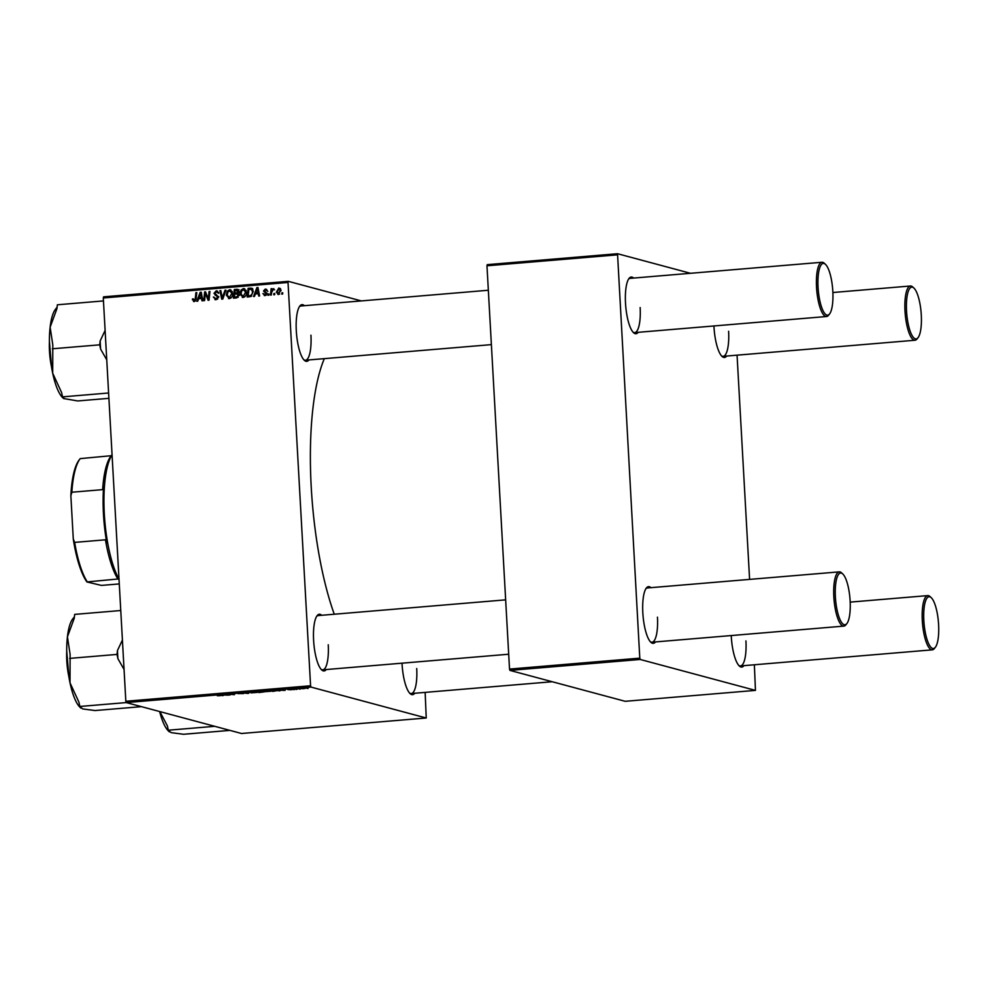 <?xml version="1.0" encoding="UTF-8"?>
<svg xmlns="http://www.w3.org/2000/svg" width="988" height="988" viewBox="0 0 988 988"><rect width="100%" height="100%" fill="white"/><g stroke="black" fill="none" stroke-linecap="round" stroke-linejoin="round"><path stroke-width="1.48" d="M326.275 669.531A28.454 7.916 -94.8 0 1 321.693 669.938A28.454 7.916 -94.8 0 1 313.616 640.434A28.454 7.916 -94.8 0 1 317.136 615.648A28.454 7.916 -94.8 0 1 321.718 615.289M321.088 669.308A27.219 7.571 85.2 0 0 322.792 669.827A27.219 7.571 85.2 0 0 328.238 644.769M308.96 359.928A28.454 7.916 -94.8 0 1 304.378 360.336A28.454 7.916 -94.8 0 1 296.301 330.832A28.454 7.916 -94.8 0 1 299.833 306.045A28.454 7.916 -94.8 0 1 304.415 305.687M303.785 359.706A27.219 7.571 85.2 0 0 305.477 360.225A27.219 7.571 85.2 0 0 310.936 335.179M414.738 693.267A28.454 7.916 -94.8 0 1 410.156 693.662A28.454 7.916 -94.8 0 1 402.079 664.171A28.454 7.916 -94.8 0 1 402.03 663.17M409.563 693.045A27.219 7.571 85.2 0 0 411.255 693.551A27.219 7.571 85.2 0 0 416.714 668.505M334.265 614.227A162.069 45.053 -94.8 0 1 311.245 487.319A162.069 45.053 -94.8 0 1 324.323 358.644M726.649 356.051A28.454 7.916 -94.8 0 1 722.067 356.446A28.454 7.916 -94.8 0 1 713.991 326.954A28.454 7.916 -94.8 0 1 713.941 325.954M721.462 355.828A27.219 7.571 85.2 0 0 723.154 356.335A27.219 7.571 85.2 0 0 728.613 331.289M638.174 332.314A28.454 7.916 -94.8 0 1 633.592 332.721A28.454 7.916 -94.8 0 1 625.515 303.217A28.454 7.916 -94.8 0 1 629.035 278.431A28.454 7.916 -94.8 0 1 633.629 278.073M632.999 332.091A27.219 7.571 85.2 0 0 634.691 332.61A27.219 7.571 85.2 0 0 640.15 307.552M655.489 641.916A28.454 7.916 -94.8 0 1 650.907 642.324A28.454 7.916 -94.8 0 1 642.83 612.819A28.454 7.916 -94.8 0 1 646.35 588.033A28.454 7.916 -94.8 0 1 650.931 587.675M650.302 641.694A27.219 7.571 85.2 0 0 651.994 642.212A27.219 7.571 85.2 0 0 657.452 617.154M743.952 665.653A28.454 7.916 -94.8 0 1 739.37 666.048A28.454 7.916 -94.8 0 1 731.293 636.556A28.454 7.916 -94.8 0 1 731.244 635.556M738.777 665.43A27.219 7.571 85.2 0 0 740.469 665.937A27.219 7.571 85.2 0 0 745.928 640.891M294.35 689.599L293.312 689.562L294.35 689.599M300.167 689.105L299.129 689.068L300.167 689.105M270.885 691.069L264.784 691.711L271.169 691.23M279.987 690.797L279.061 690.884L280.444 689.896L285.1 690.377L279.962 690.241M263.87 691.884L258.93 692.563L257.868 691.785L263.994 691.946M248.309 693.453L243.48 692.996L247.543 693.403L249.47 692.489L248.309 693.453L248.272 692.786M221.09 695.515L217.36 695.799L220.312 694.935L221.139 695.577M219.521 695.787L220.151 694.959M230.093 694.984L228.179 694.28L233.538 694.564L232.612 693.909L233.489 693.835L234.539 694.613L229.154 694.329L230.093 694.984M141.445 706.655L95.021 710.545L82.696 708.915L79.83 706.469L126.254 702.579L241.504 733.491L426.236 718.004L310.998 687.08L126.254 702.579L125.834 701.258L310.578 685.758L310.998 687.08M223.263 695.564L222.325 695.638L223.72 694.65L228.364 695.132L223.226 694.996M238.034 693.539L243.493 693.613L237.923 693.601M239.961 693.28L238.886 693.601M257.102 692.23L251.014 692.872L257.386 692.39M287.977 689.562L292.139 689.612L287.891 689.624M290.447 689.859L291.299 689.562M289.459 689.365L288.792 689.426M277.616 690.489L272.713 691.415L271.651 690.637L277.9 690.649M301.303 688.475L305.663 688.265L301.056 688.624M296.845 689.389L295.202 688.895L297.87 688.685L296.845 689.389M297.314 688.71L296.561 689.155M308.133 688.438L307.095 688.401L308.133 688.438M243.159 297.462L240.109 293.979L241.035 290.077L243.419 288.57L246.494 292.164C246.667 294.893 245.555 296.659 243.159 297.462L242.295 297.388M242.443 290.447L244.826 288.941L243.419 288.57L244.295 288.644M255.373 293.967L254.484 296.4L253.546 296.474L256.917 287.545L257.967 287.459L259.585 295.968L258.72 296.042L258.313 293.72L255.373 293.967M194.216 301.575L192.438 299.018L193.302 298.833L194.216 300.562L195.254 298.845L195.908 292.67L196.785 292.596L196.106 298.994L193.524 301.513M193.265 299.599L195.488 300.895M216.076 299.735L213.346 297.042L216.076 298.722L217.681 297.141L214.001 293.337L216.199 290.855L218.768 293.337L216.224 291.868L214.865 293.201L218.533 296.993L216.076 299.735L214.976 299.66M214.495 298.104L217.706 299.068M216.051 291.88L217.607 291.225L216.199 290.855L217.125 290.917M218.632 292.448L216.224 291.868M225.943 290.151L222.794 299.055L221.695 299.154L219.954 290.645L220.818 290.583L222.312 297.87L225.005 290.225L225.943 290.151M229.389 298.623L226.326 295.14L227.252 291.225L229.636 289.731L232.711 293.312C232.884 296.054 231.772 297.82 229.389 298.623L228.512 298.549M228.66 291.608L231.044 290.102L229.636 289.731L230.513 289.793M282.753 292.794L282.617 294.041L281.753 294.115L281.864 292.868L282.753 292.794M361.299 300.908L288.311 281.333L288.027 282.469L103.295 297.968L125.834 701.258M288.027 282.469L310.578 685.758M238.973 295.017L236.737 297.894L233.415 298.166L234.341 289.447L237.614 289.311L238.874 291.164L237.849 293.362L238.973 295.017M198.637 298.722L197.748 301.155L196.81 301.241L200.181 292.312L201.231 292.226L202.849 300.735L201.984 300.809L201.577 298.475L198.637 298.722M205.171 295.264L204.578 300.587L203.713 300.661L204.639 291.929L205.553 291.855L208.332 298.969L209.073 291.559L209.95 291.485L209.024 300.216L208.122 300.29L205.331 293.201L205.171 295.264M265.093 295.622L262.907 293.56L265.08 294.844L266.167 293.782L263.524 291.028L265.229 289.101L267.303 290.83L265.229 289.879L264.488 291.324L267.019 293.646L264.228 295.56M266.278 295.214L264.636 294.807L266.34 295.177M265.55 289.892L266.637 289.472L265.229 289.101L266.044 289.163M267.069 290.287L265.229 289.879M251.471 288.2L253.274 291.398L250.977 296.486L247.198 297.018L248.124 288.286L251.372 288.175M278.542 294.498L276.356 292.176L278.851 287.953L281.012 290.398L277.85 294.436M274.788 293.461L274.652 294.708L273.787 294.782L273.898 293.535L274.788 293.461M271.626 292.448L271.329 294.992L270.465 295.066L271.132 288.718L271.996 288.644L271.848 289.953L273.775 288.607L271.626 292.448M268.971 293.955L268.835 295.202L267.983 295.264L268.094 294.029L268.971 293.955M103.295 297.968L103.579 296.832L288.311 281.333M425.149 692.39L426.236 718.004M509.944 670.395L625.194 701.307L755.45 690.39L640.212 659.465L509.944 670.395L509.524 669.074L639.792 658.144L640.212 659.465M617.241 254.855L486.973 265.784L487.257 264.648L617.525 253.718L639.792 658.144M486.973 265.784L509.524 669.074M690.513 273.293L617.525 253.718M737.06 355.174L749.596 579.388M754.363 664.776L755.45 690.39M846.914 623.502A25.984 7.225 85.2 0 0 850.125 600.877A25.984 7.225 85.2 0 0 842.752 573.942A25.984 7.225 85.2 0 0 835.379 596.913A25.984 7.225 85.2 0 0 846.914 623.502L845.926 624.774A27.219 7.571 -94.8 0 1 843.838 626.108A27.219 7.571 -94.8 0 1 833.835 596.913A27.219 7.571 -94.8 0 1 839.294 571.867L647.449 587.959A27.219 7.571 85.2 0 0 645.868 588.749M829.599 313.9A25.984 7.225 85.2 0 0 832.822 291.275A25.984 7.225 85.2 0 0 825.449 264.339A25.984 7.225 85.2 0 0 818.064 287.31A25.984 7.225 85.2 0 0 829.599 313.9L828.623 315.172A27.219 7.571 -94.8 0 1 826.536 316.518A27.219 7.571 -94.8 0 1 816.533 287.323A27.219 7.571 -94.8 0 1 821.979 262.265L630.134 278.357A27.219 7.571 85.2 0 0 628.553 279.147M488.344 290.25L300.932 305.984A27.219 7.571 85.2 0 0 299.339 306.762M505.658 599.852L318.235 615.573A27.219 7.571 85.2 0 0 316.654 616.364M282.716 293.09L281.864 292.868M234.885 298.043L234.971 297.227M235.292 294.078L235.379 293.263M235.687 290.336L234.341 289.447M235.749 289.817L239.022 289.694M239.516 295.437L237.947 294.35M238.973 295.288L236.54 293.979L234.712 294.128L234.403 297.079L238.269 297.203M239.417 291.658L237.984 290.645M238.874 291.509L235.107 290.386L234.823 293.115L239.01 292.893M238.491 292.757L236.577 290.262M234.823 293.115L237.602 292.522M238.812 294.399L236.54 293.979M238.207 297.178L236.861 296.82L238.108 295.054M234.403 297.079L236.861 296.82M229.253 298.623L228.117 297.19M227.215 295.375L226.326 295.14M228.24 291.497L227.252 291.225M232.341 291.522L229.673 290.731L227.969 291.831L227.191 295.103L229.389 297.61L231.847 293.3L229.673 290.731M230.797 297.981L228.808 297.561L230.97 297.956M232.723 293.535L231.847 293.3M222.93 298.685L222.782 297.993M220.892 290.904L219.954 290.645M223.14 298.08L222.312 297.87M225.832 290.447L225.005 290.225M215.767 299.747L214.927 298.512M214.223 297.277L213.346 297.042M215.903 298.487L217.484 299.105M218.533 297.376L217.681 297.141M218.509 296.696L217.409 296.412M218.817 296.783L215.088 295.128M216.496 295.511L215.409 293.708M214.939 293.584L214.001 293.337M193.364 300.068L192.413 299.809M193.265 299.241L192.438 299.018M194.673 299.969L195.612 300.932M196.748 292.893L195.908 292.67M194.327 301.55L193.846 300.525M199.329 298.672L199.638 297.845M201.305 292.609L200.181 292.312M202.466 298.722L201.577 298.475M201.466 293.436L200.638 293.214L199.045 297.684L202.318 297.907M202.281 297.721L201.404 297.487L200.638 293.214M199.045 297.684L201.404 297.487M205.702 292.213L204.639 291.929M209.135 299.179L208.332 298.969M209.382 296.906L208.517 296.672M209.925 291.793L209.073 291.559M207.184 295.77L206.122 295.486M206.208 293.436L205.331 293.201M263.845 293.93L262.919 293.671M263.808 293.807L262.907 293.56M267.007 294.004L266.167 293.782M267.007 293.535L265.957 293.251M267.365 293.634L264.932 291.411M264.475 291.287L263.524 291.028M267.847 291.398L266.637 290.262M265.019 295.622L264.426 294.733M256.065 293.905L256.374 293.078M258.041 287.854L256.917 287.545M259.202 293.967L258.313 293.72M258.201 288.681L257.374 288.459L255.781 292.917L259.054 293.14M259.017 292.967L258.14 292.72L257.374 288.459M255.781 292.917L258.14 292.72M248.655 296.894L248.741 296.067M249.47 289.188L248.124 288.286M249.532 288.669L252.656 288.508M252.928 289.694L248.89 289.237L248.186 295.918L249.285 295.832C251.557 295.412 252.595 293.942 252.409 291.411L251.236 289.188L250.137 289.126M248.186 295.918L251.668 296.042M253.274 291.645L252.409 291.411M250.693 296.202L249.285 295.832M243.036 297.474L241.899 296.029M240.998 294.214L240.109 293.979M242.023 290.336L241.035 290.077M246.123 290.373L243.443 289.583L241.751 290.682L240.973 293.955L243.172 296.449L245.629 292.139L243.443 289.583M244.579 296.832L242.579 296.4L244.752 296.808M246.506 292.374L245.629 292.139M278.616 294.486L277.974 293.609M277.245 292.411L276.356 292.176M279.11 288.755L280.147 288.348M280.777 289.212L278.863 288.743L277.208 292.003L278.505 293.708L280.147 290.472L278.863 288.743M279.69 294.029L278.171 293.683L279.629 294.078M281.024 290.707L280.147 290.472M274.75 293.769L273.898 293.535M271.972 288.941L271.132 288.718M268.934 294.251L268.094 294.029M229.154 694.206L229.216 695.058M233.501 693.848L233.538 694.564M233.588 693.909L233.637 694.688M224.202 694.885L226.141 694.984L224.19 694.613M251.915 692.304L256.213 692.292L251.878 692.798M258.893 691.822L258.93 692.563M258.868 691.81L262.03 691.649L258.868 691.711M259.325 692.143L263.006 691.958L259.313 692.045M262.993 691.822L262.129 692.193M280.938 690.13L282.877 690.217L280.925 689.859M272.676 690.661L272.713 691.415M272.651 690.649L276.739 690.55L272.639 690.55M265.698 691.155L269.996 691.143L265.661 691.637M303.081 688.228L304.798 688.34L302.143 688.698M304.786 688.167L303.859 688.735M295.931 688.834L295.968 689.463M921.285 314.999A25.984 7.225 85.2 0 0 913.912 288.064A25.984 7.225 85.2 0 0 906.539 311.047A25.984 7.225 85.2 0 0 918.074 337.637A25.984 7.225 85.2 0 0 921.285 314.999M918.074 337.637L917.086 338.896A27.219 7.571 -94.8 0 1 914.999 340.243A27.219 7.571 -94.8 0 1 904.996 311.047A27.219 7.571 -94.8 0 1 910.454 286.001A27.219 7.571 -94.8 0 1 912.727 286.977L913.912 288.064M821.979 262.265A27.219 7.571 -94.8 0 1 824.264 263.24L825.449 264.339M923.842 620.649A25.984 7.225 85.2 0 0 935.389 647.226A25.984 7.225 85.2 0 0 938.6 624.601A25.984 7.225 85.2 0 0 931.227 597.666A25.984 7.225 85.2 0 0 923.842 620.649M935.389 647.226L934.401 648.499A27.219 7.571 -94.8 0 1 932.314 649.845A27.219 7.571 -94.8 0 1 922.31 620.649A27.219 7.571 -94.8 0 1 927.757 595.603A27.219 7.571 -94.8 0 1 930.041 596.579L931.227 597.666M839.294 571.867A27.219 7.571 -94.8 0 1 841.578 572.842L842.752 573.942M57.094 307.182L55.39 309.392A46.325 12.881 85.2 0 0 50.129 327.189A46.325 12.881 -94.8 0 0 52.697 373.229A46.325 12.881 85.2 0 0 58.453 391.372A46.325 12.881 85.2 0 0 62.8 397.769L63.64 398.547L63.874 397.238L62.516 396.867L61.614 392.582L52.697 373.229L52.796 344.874L50.129 327.189L56.921 308.713L57.378 304.786L103.456 300.92M105.111 330.449L100.171 340.897L99.714 344.824L100.628 349.11L106.753 359.867M99.714 344.824L52.352 348.789M108.606 393.002L62.516 396.867M108.902 398.337L77.719 400.943L63.64 398.547M100.171 340.897A51.277 14.252 85.2 0 0 100.628 349.11M214.717 726.316L168.306 730.206L167.392 725.921L159.871 711.595M229.908 730.391L183.496 734.282L171.159 732.639L168.306 730.206M159.636 711.533A46.325 12.881 85.2 0 0 168.578 731.095L169.417 731.873M120.771 610.522L74.68 614.388L74.236 618.315L67.431 636.791A46.325 12.881 85.2 0 0 70.012 682.832L70.111 654.464L67.431 636.791A46.325 12.881 85.2 0 1 72.692 618.982L74.409 616.771M122.413 640.039L117.473 650.499L117.029 654.414L69.654 658.391M117.029 654.414L117.93 658.712L124.056 669.469M79.83 706.469L78.929 702.184L70.012 682.832A46.325 12.881 -94.8 0 0 80.102 707.371L80.954 708.149M117.473 650.499A51.277 14.252 85.2 0 0 117.93 658.712M119.066 580.092A68.049 18.92 -94.8 0 1 118.19 578.659L117.893 578.993A66.801 18.574 -94.8 0 1 105.457 539.806L106.803 542.795A68.049 18.92 -94.8 0 1 103.654 486.454L102.653 489.64A66.801 18.574 -94.8 0 1 110.915 456.16A66.801 18.574 -94.8 0 1 111.014 456.036L111.311 455.703A68.049 18.92 -94.8 0 1 111.903 454.888L112.052 454.69M112.064 454.789A69.284 19.266 85.2 0 0 104.308 513.958A69.284 19.266 85.2 0 0 119.017 579.153M117.893 578.993L86.907 581.944A65.566 18.229 -94.8 0 1 73.285 539.016L70.864 495.791A65.566 18.229 -94.8 0 1 79.139 460.013L80.127 458.741A66.801 18.574 85.2 0 1 80.226 458.617L111.311 455.703M119.276 583.92L101.431 585.415L86.907 581.944M73.285 539.016L74.656 542.387A66.801 18.574 85.2 0 0 87.092 581.574M105.457 539.806L74.656 542.387M102.653 489.64L71.852 492.222L70.864 495.791M80.127 458.741A66.801 18.574 85.2 0 0 71.852 492.222M237.873 289.645L236.465 289.262M237.626 293.374L236.218 292.991M237.416 297.314L236.021 296.943M223.77 296.289L222.918 296.054M217.558 296.042L216.162 295.671M196.093 299.068L195.254 298.845M201.873 295.585L200.984 295.35M266.501 293.103L265.093 292.732M258.609 290.83L257.72 290.583M251.594 288.496L250.186 288.113M51.462 366.56A30.183 8.398 -94.8 0 1 49.4 342.046M68.765 676.163A30.183 8.398 -94.8 0 1 66.715 651.648M237.379 290.287L238.787 290.657M215.31 298.672L216.705 299.043M193.895 300.537L195.303 300.908M251.174 289.163L252.582 289.546M273.207 289.472L274.615 289.842M220.25 695.638L220.213 694.947M832.884 292.51L910.454 286.001M723.154 356.335L914.999 340.243M826.536 316.518L634.691 332.61M491.382 344.627L305.477 360.225M932.314 649.845L740.469 665.937M552.206 681.732L411.255 693.551M927.757 595.603L850.186 602.112M322.792 669.827L508.697 654.229M651.994 642.212L843.838 626.108M49.4 341.317L51.574 367.277M68.888 676.879L66.715 650.919"/></g></svg>
